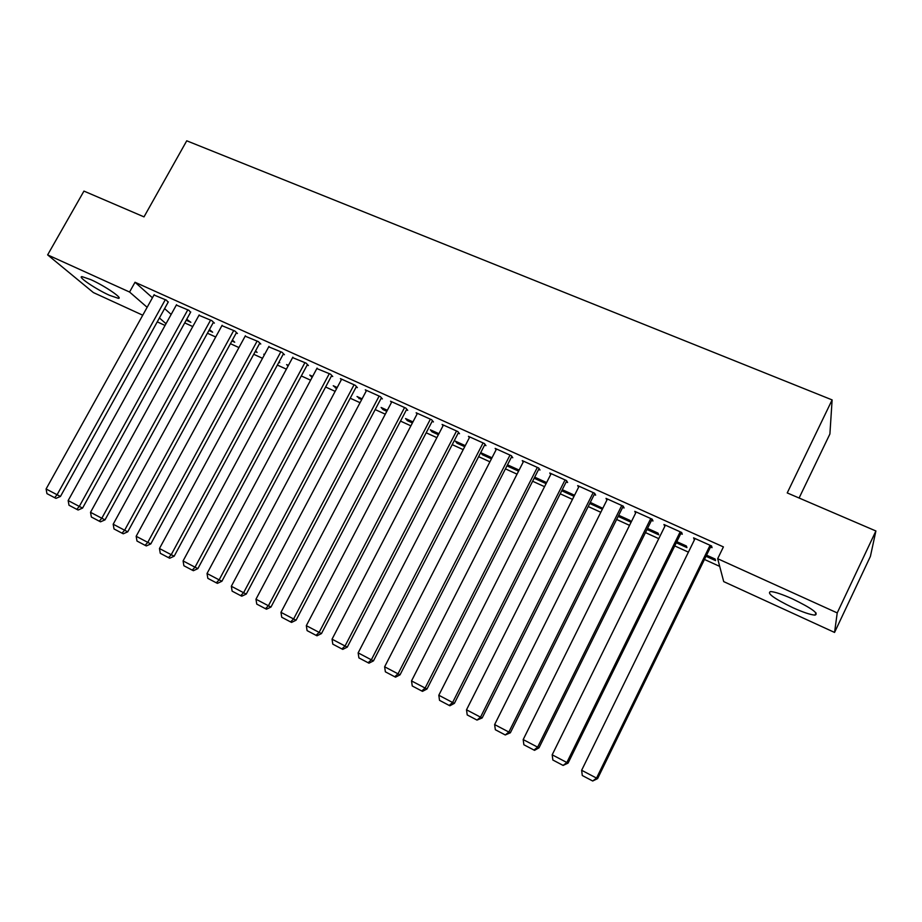 <?xml version="1.0" encoding="UTF-8"?>
<svg xmlns="http://www.w3.org/2000/svg" width="922" height="922" viewBox="0 0 922 922"><rect width="100%" height="100%" fill="white"/><g stroke="black" fill="none" stroke-linecap="round" stroke-linejoin="round"><path stroke-width="1.38" d="M90.771 279.608C104.739 285.832 123.675 298.763 118.316 298.325L109.441 295.282C95.83 289.197 76.837 276.346 82.058 276.646L90.771 279.608M792.517 598.897C811.74 608.278 819.22 613.683 814.967 615.124C810.496 614.79 803.097 612.3 792.793 607.667C773.892 598.459 766.493 593.088 770.608 591.567C774.895 591.855 782.19 594.298 792.517 598.897M184.723 322.896L192.779 326.561M207.415 333.222L215.713 337.003M230.419 343.699L238.948 347.571M253.734 354.302L262.516 358.301M277.361 365.054L286.396 369.169M301.321 375.957L310.61 380.187M325.604 387.01L335.159 391.366M350.222 398.223L360.053 402.695M375.185 409.587L385.292 414.185M400.505 421.1L410.889 425.837M426.183 432.787L436.855 437.65M452.218 444.646L463.201 449.636M478.633 456.667L489.916 461.807M505.429 468.86L517.035 474.15M532.616 481.238L544.545 486.666M560.207 493.8L572.47 499.378M588.201 506.535L600.798 512.275M616.622 519.466L629.565 525.367M645.458 532.593L658.769 538.655M674.743 545.928L688.411 552.151M704.466 559.458L719.702 566.385M165.061 325.443L157.247 321.859M142.749 315.209L93.387 292.574L47.633 254.887L129.564 292.032L147.14 307.303M799.097 498.018L829.904 433.985L832.117 399.906L186.74 140.801L144.005 216.877L83.948 191.096L47.633 254.887M832.117 399.906L787.227 492.924L875.9 530.98L870.403 556.392L834.56 632.434L723.712 581.609L717.673 558.709L837.222 612.911L834.56 632.434M208.914 330.514L212.648 332.208L209.432 329.557M190.543 312.328L188.941 310.322L176.333 305.067M255.233 351.547L257.088 352.388L255.567 350.925M236.274 332.969L237.438 333.487L234.88 331.033L221.914 325.662M288.079 366.034L286.615 364.582L288.425 365.4M283.25 354.163L284.437 354.705L282.063 352.308L268.728 346.822M336.668 388.531L333.245 385.742L337.198 387.54M331.505 375.946L332.738 376.499L330.549 374.171L316.834 368.57M386.802 411.304L383.01 409.587L381.12 407.466L387.332 410.29M381.12 398.339L382.376 398.903L380.406 396.656L365.296 389.845L366.276 390.928M438.376 434.723L432.003 431.83L430.297 429.79L438.918 433.697M432.141 421.354L433.432 421.942L431.669 419.764L416.133 412.768L417.113 413.943M491.449 458.833L482.333 454.684L480.846 452.725L491.991 457.785M484.626 445.038L485.952 445.649L484.419 443.551L468.434 436.348L469.413 437.627M546.078 483.647L534.149 478.23M546.619 482.575L534.691 477.158M538.632 469.413L540.004 470.036L538.713 468.03L522.255 460.62L523.212 462.037M602.769 508.333L590.287 502.398M602.343 509.198L589.746 503.47M594.241 494.515L595.647 495.149L594.621 493.247L577.679 485.606L578.59 487.208M647.002 529.482L658.734 534.806L658.043 533.135L647.555 528.375M651.52 520.354L652.972 521.011L652.223 519.213L634.762 511.341L635.615 513.185M706.01 556.277L715.553 560.611L715.138 559.055L706.563 555.159M710.539 547L712.038 547.668L711.577 545.974L693.574 537.86L694.485 539.75M717.673 558.709L723.413 546.907L135.027 282.259L152.441 297.771M164.6 308.593L171.158 314.437M680.805 533.573L682.28 534.241L681.669 532.49L663.944 524.503L664.82 526.37M676.287 542.77L686.936 547.61L686.383 545.997L676.829 541.663M622.661 507.342L624.102 507.987L623.203 506.132L606.008 498.376L606.895 500.093M618.166 516.378L630.936 522.175L630.106 520.469L618.708 515.294M566.235 481.872L567.618 482.494L566.465 480.546L549.766 473.021L550.699 474.519M574.003 496.324L561.74 490.758M574.544 495.252L562.282 489.686M511.433 457.139L512.782 457.75L511.364 455.71L495.149 448.392L496.117 449.74M518.567 471.142L508.022 466.359L507.261 465.299M519.109 470.093L507.503 464.826M458.188 433.121L459.502 433.709L457.854 431.577L442.099 424.466L443.079 425.699M464.723 446.697L456.989 443.182L455.399 441.177L465.264 445.649M406.452 409.771L407.731 410.348L405.853 408.123L390.536 401.22L391.516 402.349M412.411 422.933L407.34 420.628L405.542 418.553L412.941 421.907M356.146 387.067L357.39 387.62L355.304 385.338L340.414 378.619L341.382 379.668M361.562 399.837L357.021 396.529L362.092 398.834M307.21 364.985L308.421 365.527L306.139 363.164L292.62 357.621M312.109 377.386L309.78 375.093L312.639 376.395M259.601 343.491L260.776 344.021L258.31 341.601L245.171 336.173M278.87 362.277L279.735 362.68L279.032 361.977M264.395 354.82L263.761 354.209L264.533 354.567M213.259 322.585L214.4 323.103L211.76 320.614L198.979 315.301M231.918 340.956L234.73 342.235L232.413 340.057M168.127 302.22L166.433 300.169L153.997 294.982M186.209 320.199L190.854 322.308L186.728 319.254M159.402 317.963L166.018 323.714M875.9 530.98L837.222 612.911M135.027 282.259L129.564 292.032M694.727 538.379L694.128 539.589M665.235 525.079L664.647 526.278M650.759 518.556L537.63 747.154L539.001 747.823L534.518 750.335L523.869 744.757L523.189 739.571L635.592 513.174M508.564 465.299L508.022 466.359M482.863 453.647L482.333 454.684M457.531 442.145L456.989 443.182M432.533 430.805L432.003 431.83M407.87 419.614L407.34 420.628M383.552 408.573L383.01 409.587M359.545 397.682L359.015 398.684M335.862 386.929L335.32 387.92M312.477 376.326L311.947 377.305M710.067 545.294L596.534 778.099L597.606 778.606L711.127 545.778M695.073 538.54L581.644 770.273L596.534 778.099L592.708 781.003L582.289 775.517L581.644 770.273M597.606 778.606L592.708 781.003M680.182 531.821L566.857 762.506L568.079 763.093L681.393 532.374M665.419 525.16L552.186 754.807L566.857 762.506L563.112 765.421L552.854 760.016L552.186 754.807M568.079 763.093L563.112 765.421M539.001 747.823L652.108 519.167M523.189 739.571L537.63 747.154L533.965 750.07M621.762 505.487L508.863 732.045L510.362 732.783L623.237 506.201M607.437 499.021L494.63 724.577L508.863 732.045L505.268 734.961L495.333 729.728L494.63 724.577M510.362 732.783L505.268 734.961M593.203 492.602L480.523 717.155L482.148 717.961L594.759 493.489M579.085 486.24L466.509 709.802L480.523 717.155L477.008 720.082L467.212 714.93L466.509 709.802M482.148 717.961L477.008 720.082M565.059 479.913L452.61 702.495L454.373 703.371L566.696 480.95M551.149 473.643L438.814 695.246L452.61 702.495L449.175 705.422L439.529 700.34L438.814 695.246M454.373 703.371L449.878 705.768L449.175 705.422M537.342 467.408L425.111 688.054L427.001 688.999L539.059 468.572M523.627 461.231L411.523 680.92L425.111 688.054L421.746 690.981L412.249 685.98L411.523 680.92M427.001 688.999L422.507 691.35L421.746 690.981M510.016 455.088L398.027 673.832L400.033 674.835L511.825 456.367M496.497 449.002L384.635 666.79L398.027 673.832L394.731 676.76L385.373 671.827L384.635 666.79M400.033 674.835L395.55 677.151L394.731 676.76M483.082 442.952L371.347 659.818L373.468 660.878L484.984 444.335M469.759 436.947L358.151 652.88L371.347 659.818L368.12 662.745L358.9 657.893L358.151 652.88M373.468 660.878L368.973 663.172L368.12 662.745M456.54 430.977L345.047 645.999L347.283 647.129L458.534 432.453M443.413 425.065L332.047 639.177L345.047 645.999L341.889 648.938L332.796 644.144L332.047 639.177M347.283 647.129L342.788 649.376L341.889 648.938M430.367 419.187L319.139 632.388L321.478 633.575L432.464 420.743M417.424 413.344L306.323 625.658L319.139 632.388L316.039 635.327L307.084 630.613L306.323 625.658M321.478 633.575L316.984 635.788L316.039 635.327M404.574 407.547L293.599 618.973L296.054 620.218L406.752 409.195M391.815 401.796L280.968 612.335L293.599 618.973L290.568 621.912L281.74 617.256L280.968 612.335M296.054 620.218L291.559 622.408L290.568 621.912M379.138 396.08L268.417 605.754L270.976 607.045L381.408 397.797M366.553 390.409L255.97 599.208L268.417 605.754L265.455 608.693L256.754 604.106L255.97 599.208M270.976 607.045L266.481 609.2L265.455 608.693M354.06 384.774L243.604 592.719L246.266 594.068L356.411 386.56M341.647 379.173L231.33 586.265L243.604 592.719L240.7 595.658L232.125 591.14L231.33 586.265M246.266 594.068L241.771 596.188L240.7 595.658M329.327 373.617L219.136 579.869L221.891 581.263L331.77 375.473M317.087 368.097L207.035 573.507L219.136 579.869L216.29 582.808L207.83 578.348L207.035 573.507M221.891 581.263L217.408 583.361L216.29 582.808M304.928 362.623L195.015 567.191L197.861 568.644L307.452 364.524M292.85 357.171L183.086 560.922L195.015 567.191L192.225 570.13L183.881 565.739L183.086 560.922M197.861 568.644L193.378 570.706L192.225 570.13M280.864 351.766L171.227 554.698L174.166 556.197L283.48 353.737M268.959 346.395L159.46 548.521L171.227 554.698L168.495 557.637L160.278 553.304L159.46 548.521M174.166 556.197L169.683 558.236L168.495 557.637M257.134 341.071L147.774 542.378L150.805 543.922L259.82 343.088M245.379 335.769L136.168 536.281L147.774 542.378L145.1 545.317L136.986 541.041L136.168 536.281M150.805 543.922L146.321 545.928L145.1 545.317M233.715 330.514L124.631 530.231L127.743 531.821L236.481 332.577M222.121 325.282L113.187 524.215L124.631 530.231L122.015 533.158L114.017 528.951L113.187 524.215M127.743 531.821L123.271 533.792L122.015 533.158M210.608 320.095L101.812 518.245L105.016 519.87L213.466 322.216M199.175 314.932L90.517 512.309L101.812 518.245L99.253 521.172L91.359 517.012L90.517 512.309M105.016 519.87L100.533 521.817L99.253 521.172M187.811 309.815L79.304 506.42L82.577 508.091L190.739 311.982M176.528 304.721L68.159 500.565L79.304 506.42L76.791 509.347L69 505.244L68.159 500.565M82.577 508.091L78.105 510.016L76.791 509.347M165.315 299.673L57.095 494.745L60.449 496.462L168.323 301.886M154.181 294.648L46.1 488.971L57.095 494.745L54.629 497.684L46.941 493.627L46.1 488.971M60.449 496.462L55.977 498.364L54.629 497.684M118.316 298.325L118.88 297.31M814.967 615.124L816.028 612.899"/></g></svg>
